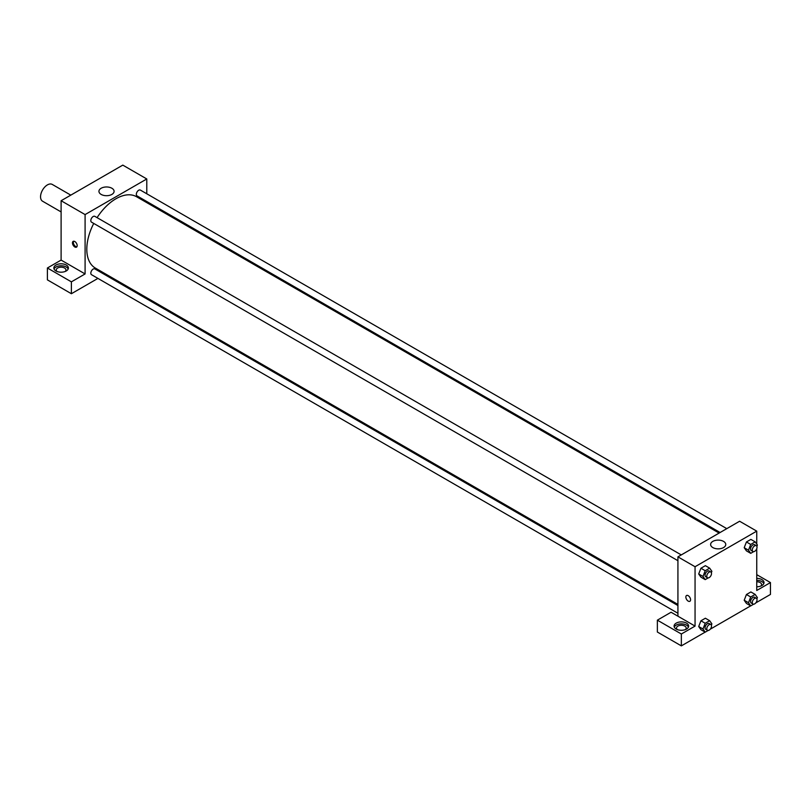<?xml version="1.0" encoding="UTF-8"?>
<svg xmlns="http://www.w3.org/2000/svg" width="811" height="811" viewBox="0 0 811 811"><rect width="100%" height="100%" fill="white"/><g stroke="black" fill="none" stroke-linecap="round" stroke-linejoin="round"><path stroke-width="1.22" d="M70.8 195.137L52.249 184.421A9.691 5.596 120 0 0 44.777 187.027A9.691 5.596 120 0 0 40.55 196.779A9.691 5.596 120 0 0 42.557 201.209L61.109 211.924M47.403 267.995L71.388 281.853L85.094 273.936L61.109 260.088L47.403 267.995L47.403 279.866L71.388 293.724L97.928 278.396M61.109 260.088L61.109 200.733L122.796 165.12L146.781 178.967L146.781 193.788M146.781 201.503L146.781 202.628M681.27 554.917L94.857 216.355A3.345 1.926 120 0 0 91.511 218.281A3.345 1.926 120 0 0 91.511 222.143L677.925 560.705M71.388 281.853L71.388 293.724M104.619 274.534L105.592 273.976M85.094 273.936L85.094 214.58L146.781 178.967M726.778 528.64L140.364 190.078A3.345 1.926 120 0 0 137.789 190.98A3.345 1.926 120 0 0 136.329 194.346A3.345 1.926 120 0 0 137.018 195.877L720.087 532.503M677.925 605.533L94.857 268.907A3.345 1.926 120 0 0 92.282 269.799A3.345 1.926 120 0 0 90.822 273.165A3.345 1.926 120 0 0 91.511 274.696L677.925 613.258M93.741 223.43A41.189 23.783 120 0 0 86.807 249.2A41.189 23.783 120 0 0 95.343 268.066L677.925 604.418M719.124 533.07L136.532 196.718A41.189 23.783 120 0 0 97.087 217.642M74.815 246.98A3.335 1.926 60 0 1 72.645 244.04A3.335 1.926 60 0 1 73.152 241.374A3.335 1.926 60 0 1 76.487 243.3A3.335 1.926 60 0 1 76.487 247.142A3.335 1.926 60 0 1 74.815 246.98M85.094 214.58L61.109 200.733M111.867 188.243A7.573 4.369 180 0 1 114.087 191.335A7.573 4.369 180 0 1 106.515 195.704A7.573 4.369 180 0 1 98.942 191.335A7.573 4.369 180 0 1 103.615 187.3A7.573 4.369 180 0 1 111.867 188.243M55.969 265.035A7.269 4.197 180 0 1 63.897 264.122A7.269 4.197 180 0 1 68.377 267.995A7.269 4.197 180 0 1 61.109 272.192A7.269 4.197 180 0 1 53.84 267.995A7.269 4.197 180 0 1 55.969 265.035M68.175 268.988A7.269 4.197 0 0 0 63.076 265.937A7.269 4.197 0 0 0 55.969 267.012A7.269 4.197 0 0 0 54.043 268.988M57.003 271.462A4.846 2.798 180 0 1 56.263 269.982A4.846 2.798 180 0 1 59.254 267.397A4.846 2.798 180 0 1 64.535 268.005A4.846 2.798 180 0 1 65.955 269.982A4.846 2.798 180 0 1 65.215 271.462M73.639 241.222A3.335 1.926 -120 0 0 75.676 246.483A3.335 1.926 -120 0 0 76.863 246.797M677.925 616.198L671.072 612.244L657.366 620.162L681.352 634.009L695.057 626.092L677.925 616.198L677.925 556.853L739.612 521.24L756.744 531.134L756.744 544.12M657.366 620.162L657.366 632.033L681.352 645.88L705.154 632.134M710.254 629.194L750.662 605.868M755.761 602.918L770.45 594.443L770.45 582.572L756.744 590.479L756.744 548.672M756.744 581.751A4.846 2.798 180 0 1 760.171 582.572A4.846 2.798 180 0 1 761.59 584.549A4.846 2.798 180 0 1 760.85 586.029M763.81 583.555A7.269 4.197 0 0 0 756.744 580.352M756.744 578.375A7.269 4.197 180 0 1 764.013 582.572A7.269 4.197 180 0 1 756.744 586.769M677.246 629.559A4.846 2.798 180 0 1 676.506 628.069A4.846 2.798 180 0 1 681.352 625.271A4.846 2.798 180 0 1 686.197 628.069A4.846 2.798 180 0 1 685.467 629.559M688.417 627.085A7.269 4.197 0 0 0 683.318 624.034A7.269 4.197 0 0 0 676.212 625.109A7.269 4.197 0 0 0 674.286 627.085M676.212 623.122A7.269 4.197 180 0 1 684.139 622.219A7.269 4.197 180 0 1 688.62 626.092A7.269 4.197 180 0 1 681.352 630.289A7.269 4.197 180 0 1 674.083 626.092A7.269 4.197 180 0 1 676.212 623.122M681.352 634.009L681.352 645.88M756.744 574.654L770.45 582.572M750.712 596.987L746.434 594.514L750.885 591.949L746.434 594.514L744.204 600.252L746.434 603.425L744.204 600.252L748.492 602.725L750.712 596.987L755.163 594.422L757.393 597.585L756.876 598.923M753.652 551.652L750.712 553.345L746.434 550.872L744.204 547.709L746.434 541.971L750.885 539.396L746.434 541.971L750.712 544.445L755.163 541.87L757.393 545.043L756.876 546.381M708.145 577.929L705.205 579.622L700.927 577.148L698.697 573.985L700.927 568.247L705.377 565.673L700.927 568.247L705.205 570.721L709.655 568.146L711.886 571.309L711.369 572.647M705.205 623.264L700.927 620.79L705.377 618.225L700.927 620.79L698.697 626.528L700.927 629.691L698.697 626.528L702.985 629.001L705.205 623.264L709.655 620.699L711.886 623.862L711.369 625.2M695.057 626.092L695.057 566.737L756.744 531.134M723.544 541.393A7.573 4.369 180 0 1 725.764 544.485A7.573 4.369 180 0 1 718.191 548.854A7.573 4.369 180 0 1 710.618 544.485A7.573 4.369 180 0 1 715.292 540.44A7.573 4.369 180 0 1 723.544 541.393M695.057 566.737L677.925 556.853M686.542 595.507A3.335 1.926 -120 0 0 686.035 598.183A3.335 1.926 -120 0 0 688.204 601.113A3.335 1.926 60 0 1 686.035 598.183A3.335 1.926 60 0 1 686.542 595.507A3.335 1.926 60 0 1 689.877 597.433A3.335 1.926 60 0 1 689.877 601.286A3.335 1.926 60 0 1 688.204 601.113A3.335 1.926 -120 0 0 689.877 601.286M705.205 579.622L702.985 576.449L705.205 570.721M710.821 571.978L709.108 570.985A3.345 1.926 120 0 0 706.523 571.887A3.345 1.926 120 0 0 705.063 575.252A3.345 1.926 120 0 0 705.763 576.783L707.476 577.767A3.345 1.926 120 0 0 710.821 575.84A3.345 1.926 120 0 0 710.821 571.978A3.345 1.926 120 0 0 708.236 572.87A3.345 1.926 120 0 0 706.776 576.236A3.345 1.926 120 0 0 707.476 577.767M700.927 577.148L698.697 573.975L702.985 576.449M709.655 568.146L705.377 565.673M750.712 553.345L748.492 550.182L750.712 544.445M756.328 545.702L754.615 544.718A3.345 1.926 120 0 0 752.03 545.61A3.345 1.926 120 0 0 750.57 548.976A3.345 1.926 120 0 0 751.27 550.507L752.983 551.49A3.345 1.926 120 0 0 756.328 549.564A3.345 1.926 120 0 0 756.328 545.702A3.345 1.926 120 0 0 753.743 546.604A3.345 1.926 120 0 0 752.284 549.959A3.345 1.926 120 0 0 752.983 551.49M746.434 550.872L744.204 547.709L748.492 550.182M755.163 541.87L750.885 539.396M708.145 630.471L705.205 632.164L702.985 629.001M710.821 624.521L709.108 623.537A3.345 1.926 120 0 0 706.523 624.429A3.345 1.926 120 0 0 705.063 627.795A3.345 1.926 120 0 0 705.763 629.326L707.476 630.319A3.345 1.926 120 0 0 710.821 628.383A3.345 1.926 120 0 0 710.821 624.521A3.345 1.926 120 0 0 708.236 625.423A3.345 1.926 120 0 0 706.776 628.789A3.345 1.926 120 0 0 707.476 630.319M705.205 632.164L700.927 629.691M709.655 620.699L705.377 618.225M753.652 604.195L750.712 605.898L748.492 602.725M756.328 598.254L754.615 597.261A3.345 1.926 120 0 0 752.03 598.153A3.345 1.926 120 0 0 750.57 601.519A3.345 1.926 120 0 0 751.27 603.049L752.983 604.043A3.345 1.926 120 0 0 756.328 602.117A3.345 1.926 120 0 0 756.328 598.254A3.345 1.926 120 0 0 753.743 599.147A3.345 1.926 120 0 0 752.284 602.512A3.345 1.926 120 0 0 752.983 604.043M750.712 605.898L746.434 603.425M755.163 594.422L750.885 591.949"/></g></svg>
